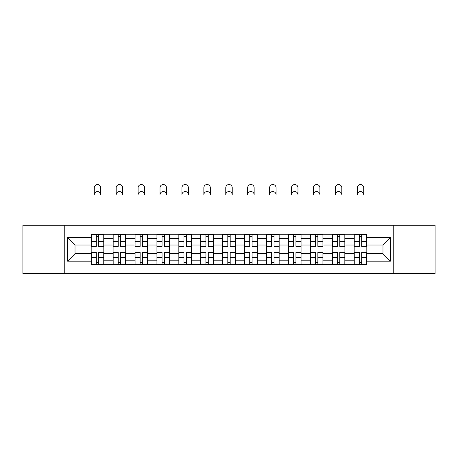 <?xml version="1.0" encoding="UTF-8"?>
<svg xmlns="http://www.w3.org/2000/svg" width="458" height="458" viewBox="0 0 458 458"><rect width="100%" height="100%" fill="white"/><g stroke="black" fill="none" stroke-linecap="round" stroke-linejoin="round"><path stroke-width="0.69" d="M393.233 273.466L435.1 273.466L435.1 225.279L22.9 225.279L22.9 273.466L393.233 273.466L393.233 225.279M113.097 264.472L113.097 238.555L103.823 238.555L103.823 264.472M103.823 238.555L103.823 234.267M113.097 238.555L113.097 234.267M125.738 234.267L125.738 264.472M135.013 264.472L135.013 234.267M147.653 234.267L147.653 264.472M156.928 264.472L156.928 234.267M169.575 234.267L169.575 264.472M178.843 264.472L178.843 234.267M191.49 234.267L191.49 264.472M200.759 264.472L200.759 234.267M213.405 234.267L213.405 264.472M222.68 264.472L222.68 234.267M235.32 234.267L235.32 264.472M244.595 264.472L244.595 234.267M257.241 234.267L257.241 264.472M266.51 264.472L266.51 234.267M279.157 234.267L279.157 264.472M288.425 264.472L288.425 234.267M301.072 234.267L301.072 264.472M310.347 264.472L310.347 234.267M322.987 234.267L322.987 264.472M332.262 264.472L332.262 234.267M344.903 234.267L344.903 264.472M354.177 264.472L354.177 234.267M354.177 253.726L344.903 253.726M332.262 253.726L322.987 253.726M310.347 253.726L301.072 253.726M288.425 253.726L279.157 253.726M266.51 253.726L257.241 253.726M244.595 253.726L235.32 253.726M222.68 253.726L213.405 253.726M200.759 253.726L191.49 253.726M178.843 253.726L169.575 253.726M156.928 253.726L147.653 253.726M135.013 253.726L125.738 253.726M113.097 253.726L103.823 253.726M354.177 245.019L344.903 245.019M332.262 245.019L322.987 245.019M310.347 245.019L301.072 245.019M288.425 245.019L279.157 245.019M266.51 245.019L257.241 245.019M244.595 245.019L235.32 245.019M222.68 245.019L213.405 245.019M200.759 245.019L191.49 245.019M178.843 245.019L169.575 245.019M156.928 245.019L147.653 245.019M135.013 245.019L125.738 245.019M113.097 245.019L103.823 245.019M75.02 253.726L91.176 253.726L91.176 245.019L75.02 245.019L75.02 253.726L67.578 261.175L67.578 237.57L91.176 237.57L91.176 245.019M366.824 245.019L366.824 253.726L382.98 253.726L382.98 245.019L366.824 245.019L366.824 234.267L91.176 234.267L91.176 237.57M366.824 237.57L390.422 237.57L390.422 261.175L366.824 261.175L366.824 253.726M91.176 253.726L91.176 264.472L366.824 264.472L366.824 261.175M91.176 261.175L67.578 261.175M64.767 273.466L64.767 225.279M98.693 262.365L96.306 262.365M96.306 236.374L98.693 236.374M120.609 262.365L118.221 262.365M118.221 236.374L120.609 236.374M142.53 262.365L140.142 262.365M140.142 236.374L142.53 236.374M164.445 262.365L162.058 262.365M162.058 236.374L164.445 236.374M186.36 262.365L183.973 262.365M183.973 236.374L186.36 236.374M208.276 262.365L205.888 262.365M205.888 236.374L208.276 236.374M230.197 262.365L227.803 262.365M227.803 236.374L230.197 236.374M252.112 262.365L249.725 262.365M249.725 236.374L252.112 236.374M274.027 262.365L271.64 262.365M271.64 236.374L274.027 236.374M295.942 262.365L293.555 262.365M293.555 236.374L295.942 236.374M317.858 262.365L315.47 262.365M315.47 236.374L317.858 236.374M339.779 262.365L337.391 262.365M337.391 236.374L339.779 236.374M361.694 262.365L359.307 262.365M359.307 236.374L361.694 236.374M67.578 237.57L75.02 245.019M382.98 253.726L390.422 261.175M382.98 245.019L390.422 237.57M100.731 194.793A3.229 3.229 0 0 0 97.502 191.559A3.229 3.229 0 0 0 94.268 194.793L94.268 187.769A3.229 3.229 0 0 1 97.502 184.534A3.229 3.229 0 0 1 100.731 187.769L100.731 194.793M98.693 246.055L103.754 246.055L103.754 246.352L98.693 246.352L98.693 234.41L103.754 234.41L100.943 234.41M103.754 246.055L103.754 234.41M96.306 236.236L98.693 236.236M96.306 234.41L91.251 234.41L91.251 246.352L96.306 246.352L96.306 234.41L98.693 234.41M96.306 252.69L91.251 252.69L91.251 252.392L96.306 252.392L96.306 264.335L91.251 264.335L94.056 264.335M91.251 252.69L91.251 264.335M98.693 262.508L96.306 262.508M100.943 264.335L103.754 264.335L103.754 252.392L98.693 252.392L98.693 264.335L94.268 264.335M103.754 264.335L100.731 264.335M122.647 194.793A3.229 3.229 0 0 0 119.418 191.559A3.229 3.229 0 0 0 116.183 194.793L116.183 187.769A3.229 3.229 0 0 1 119.418 184.534A3.229 3.229 0 0 1 122.647 187.769L122.647 194.793M120.609 246.055L125.669 246.055L125.669 246.352L120.609 246.352L120.609 234.41L125.669 234.41L122.858 234.41M125.669 246.055L125.669 234.41M118.221 236.236L120.609 236.236M118.221 234.41L113.166 234.41L113.166 246.352L118.221 246.352L118.221 234.41L120.609 234.41M144.568 194.793A3.229 3.229 0 0 0 141.333 191.559A3.229 3.229 0 0 0 138.104 194.793L138.104 187.769A3.229 3.229 0 0 1 141.333 184.534A3.229 3.229 0 0 1 144.568 187.769L144.568 194.793M142.53 246.055L147.585 246.055L147.585 246.352L142.53 246.352L142.53 234.41L147.585 234.41L144.774 234.41M147.585 246.055L147.585 234.41M140.142 236.236L142.53 236.236M140.142 234.41L135.081 234.41L135.081 246.352L140.142 246.352L140.142 234.41L142.53 234.41M118.221 252.69L113.166 252.69L113.166 252.392L118.221 252.392L118.221 264.335L113.166 264.335L115.977 264.335M113.166 252.69L113.166 264.335M120.609 262.508L118.221 262.508M122.858 264.335L125.669 264.335L125.669 252.392L120.609 252.392L120.609 264.335L116.183 264.335M125.669 264.335L122.647 264.335M140.142 252.69L135.081 252.69L135.081 252.392L140.142 252.392L140.142 264.335L135.081 264.335L137.892 264.335M135.081 252.69L135.081 264.335M142.53 262.508L140.142 262.508M144.774 264.335L147.585 264.335L147.585 252.392L142.53 252.392L142.53 264.335L138.104 264.335M147.585 264.335L144.568 264.335M166.483 194.793A3.229 3.229 0 0 0 163.248 191.559A3.229 3.229 0 0 0 160.019 194.793L160.019 187.769A3.229 3.229 0 0 1 163.248 184.534A3.229 3.229 0 0 1 166.483 187.769L166.483 194.793M164.445 246.055L169.5 246.055L169.5 246.352L164.445 246.352L164.445 234.41L169.5 234.41L166.695 234.41M169.5 246.055L169.5 234.41M162.058 236.236L164.445 236.236M162.058 234.41L156.997 234.41L156.997 246.352L162.058 246.352L162.058 234.41L164.445 234.41M188.398 194.793A3.229 3.229 0 0 0 185.169 191.559A3.229 3.229 0 0 0 181.935 194.793L181.935 187.769A3.229 3.229 0 0 1 185.169 184.534A3.229 3.229 0 0 1 188.398 187.769L188.398 194.793M186.36 246.055L191.421 246.055L191.421 246.352L186.36 246.352L186.36 234.41L191.421 234.41L188.61 234.41M191.421 246.055L191.421 234.41M183.973 236.236L186.36 236.236M183.973 234.41L178.918 234.41L178.918 246.352L183.973 246.352L183.973 234.41L186.36 234.41M210.314 194.793A3.229 3.229 0 0 0 207.085 191.559A3.229 3.229 0 0 0 203.85 194.793L203.85 187.769A3.229 3.229 0 0 1 207.085 184.534A3.229 3.229 0 0 1 210.314 187.769L210.314 194.793M208.276 246.055L213.336 246.055L213.336 246.352L208.276 246.352L208.276 234.41L213.336 234.41L210.525 234.41M213.336 246.055L213.336 234.41M205.888 236.236L208.276 236.236M205.888 234.41L200.833 234.41L200.833 246.352L205.888 246.352L205.888 234.41L208.276 234.41M162.058 252.69L156.997 252.69L156.997 252.392L162.058 252.392L162.058 264.335L156.997 264.335L159.808 264.335M156.997 252.69L156.997 264.335M164.445 262.508L162.058 262.508M166.695 264.335L169.5 264.335L169.5 252.392L164.445 252.392L164.445 264.335L160.019 264.335M169.5 264.335L166.483 264.335M183.973 252.69L178.918 252.69L178.918 252.392L183.973 252.392L183.973 264.335L178.918 264.335L181.723 264.335M178.918 252.69L178.918 264.335M186.36 262.508L183.973 262.508M188.61 264.335L191.421 264.335L191.421 252.392L186.36 252.392L186.36 264.335L181.935 264.335M191.421 264.335L188.398 264.335M205.888 252.69L200.833 252.69L200.833 252.392L205.888 252.392L205.888 264.335L200.833 264.335L203.644 264.335M200.833 252.69L200.833 264.335M208.276 262.508L205.888 262.508M210.525 264.335L213.336 264.335L213.336 252.392L208.276 252.392L208.276 264.335L203.85 264.335M213.336 264.335L210.314 264.335M232.229 194.793A3.229 3.229 0 0 0 229 191.559A3.229 3.229 0 0 0 225.771 194.793L225.771 187.769A3.229 3.229 0 0 1 229 184.534A3.229 3.229 0 0 1 232.229 187.769L232.229 194.793M230.197 246.055L235.252 246.055L235.252 246.352L230.197 246.352L230.197 234.41L235.252 234.41L232.441 234.41M235.252 246.055L235.252 234.41M227.803 236.236L230.197 236.236M227.803 234.41L222.748 234.41L222.748 246.352L227.803 246.352L227.803 234.41L230.197 234.41M227.803 252.69L222.748 252.69L222.748 252.392L227.803 252.392L227.803 264.335L222.748 264.335L225.559 264.335M222.748 252.69L222.748 264.335M230.197 262.508L227.803 262.508M232.441 264.335L235.252 264.335L235.252 252.392L230.197 252.392L230.197 264.335L225.771 264.335M235.252 264.335L232.229 264.335M254.15 194.793A3.229 3.229 0 0 0 250.915 191.559A3.229 3.229 0 0 0 247.686 194.793L247.686 187.769A3.229 3.229 0 0 1 250.915 184.534A3.229 3.229 0 0 1 254.15 187.769L254.15 194.793M252.112 246.055L257.167 246.055L257.167 246.352L252.112 246.352L252.112 234.41L257.167 234.41L254.356 234.41M257.167 246.055L257.167 234.41M249.725 236.236L252.112 236.236M249.725 234.41L244.664 234.41L244.664 246.352L249.725 246.352L249.725 234.41L252.112 234.41M249.725 252.69L244.664 252.69L244.664 252.392L249.725 252.392L249.725 264.335L244.664 264.335L247.475 264.335M244.664 252.69L244.664 264.335M252.112 262.508L249.725 262.508M254.356 264.335L257.167 264.335L257.167 252.392L252.112 252.392L252.112 264.335L247.686 264.335M257.167 264.335L254.15 264.335M276.065 194.793A3.229 3.229 0 0 0 272.831 191.559A3.229 3.229 0 0 0 269.602 194.793L269.602 187.769A3.229 3.229 0 0 1 272.831 184.534A3.229 3.229 0 0 1 276.065 187.769L276.065 194.793M274.027 246.055L279.082 246.055L279.082 246.352L274.027 246.352L274.027 234.41L279.082 234.41L276.277 234.41M279.082 246.055L279.082 234.41M271.64 236.236L274.027 236.236M271.64 234.41L266.579 234.41L266.579 246.352L271.64 246.352L271.64 234.41L274.027 234.41M271.64 252.69L266.579 252.69L266.579 252.392L271.64 252.392L271.64 264.335L266.579 264.335L269.39 264.335M266.579 252.69L266.579 264.335M274.027 262.508L271.64 262.508M276.277 264.335L279.082 264.335L279.082 252.392L274.027 252.392L274.027 264.335L269.602 264.335M279.082 264.335L276.065 264.335M297.981 194.793A3.229 3.229 0 0 0 294.752 191.559A3.229 3.229 0 0 0 291.517 194.793L291.517 187.769A3.229 3.229 0 0 1 294.752 184.534A3.229 3.229 0 0 1 297.981 187.769L297.981 194.793M295.942 246.055L301.003 246.055L301.003 246.352L295.942 246.352L295.942 234.41L301.003 234.41L298.192 234.41M301.003 246.055L301.003 234.41M293.555 236.236L295.942 236.236M293.555 234.41L288.5 234.41L288.5 246.352L293.555 246.352L293.555 234.41L295.942 234.41M293.555 252.69L288.5 252.69L288.5 252.392L293.555 252.392L293.555 264.335L288.5 264.335L291.305 264.335M288.5 252.69L288.5 264.335M295.942 262.508L293.555 262.508M298.192 264.335L301.003 264.335L301.003 252.392L295.942 252.392L295.942 264.335L291.517 264.335M301.003 264.335L297.981 264.335M319.896 194.793A3.229 3.229 0 0 0 316.667 191.559A3.229 3.229 0 0 0 313.432 194.793L313.432 187.769A3.229 3.229 0 0 1 316.667 184.534A3.229 3.229 0 0 1 319.896 187.769L319.896 194.793M317.858 246.055L322.919 246.055L322.919 246.352L317.858 246.352L317.858 234.41L322.919 234.41L320.108 234.41M322.919 246.055L322.919 234.41M315.47 236.236L317.858 236.236M315.47 234.41L310.415 234.41L310.415 246.352L315.47 246.352L315.47 234.41L317.858 234.41M315.47 252.69L310.415 252.69L310.415 252.392L315.47 252.392L315.47 264.335L310.415 264.335L313.226 264.335M310.415 252.69L310.415 264.335M317.858 262.508L315.47 262.508M320.108 264.335L322.919 264.335L322.919 252.392L317.858 252.392L317.858 264.335L313.432 264.335M322.919 264.335L319.896 264.335M341.817 194.793A3.229 3.229 0 0 0 338.582 191.559A3.229 3.229 0 0 0 335.353 194.793L335.353 187.769A3.229 3.229 0 0 1 338.582 184.534A3.229 3.229 0 0 1 341.817 187.769L341.817 194.793M339.779 246.055L344.834 246.055L344.834 246.352L339.779 246.352L339.779 234.41L344.834 234.41L342.023 234.41M344.834 246.055L344.834 234.41M337.391 236.236L339.779 236.236M337.391 234.41L332.331 234.41L332.331 246.352L337.391 246.352L337.391 234.41L339.779 234.41M337.391 252.69L332.331 252.69L332.331 252.392L337.391 252.392L337.391 264.335L332.331 264.335L335.142 264.335M332.331 252.69L332.331 264.335M339.779 262.508L337.391 262.508M342.023 264.335L344.834 264.335L344.834 252.392L339.779 252.392L339.779 264.335L335.353 264.335M344.834 264.335L341.817 264.335M363.732 194.793A3.229 3.229 0 0 0 360.498 191.559A3.229 3.229 0 0 0 357.269 194.793L357.269 187.769A3.229 3.229 0 0 1 360.498 184.534A3.229 3.229 0 0 1 363.732 187.769L363.732 194.793M361.694 246.055L366.749 246.055L366.749 246.352L361.694 246.352L361.694 234.41L366.749 234.41L363.944 234.41M366.749 246.055L366.749 234.41M359.307 236.236L361.694 236.236M359.307 234.41L354.246 234.41L354.246 246.352L359.307 246.352L359.307 234.41L361.694 234.41M359.307 252.69L354.246 252.69L354.246 252.392L359.307 252.392L359.307 264.335L354.246 264.335L357.057 264.335M354.246 252.69L354.246 264.335M361.694 262.508L359.307 262.508M363.944 264.335L366.749 264.335L366.749 252.392L361.694 252.392L361.694 264.335L357.269 264.335M366.749 264.335L363.732 264.335M332.262 238.555L322.987 238.555M310.347 238.555L301.072 238.555M288.425 238.555L279.157 238.555M266.51 238.555L257.241 238.555M244.595 238.555L235.32 238.555M222.68 238.555L213.405 238.555M200.759 238.555L191.49 238.555M178.843 238.555L169.575 238.555M156.928 238.555L147.653 238.555M135.013 238.555L125.738 238.555M354.177 238.555L344.903 238.555M332.262 260.19L322.987 260.19M310.347 260.19L301.072 260.19M288.425 260.19L279.157 260.19M266.51 260.19L257.241 260.19M244.595 260.19L235.32 260.19M222.68 260.19L213.405 260.19M200.759 260.19L191.49 260.19M178.843 260.19L169.575 260.19M156.928 260.19L147.653 260.19M135.013 260.19L125.738 260.19M113.097 260.19L103.823 260.19M354.177 260.19L344.903 260.19M98.693 241.309L103.754 241.309M91.251 246.055L96.306 246.055M91.251 241.309L96.306 241.309M96.306 257.43L91.251 257.43M103.754 252.69L98.693 252.69M103.754 257.43L98.693 257.43M120.609 241.309L125.669 241.309M113.166 246.055L118.221 246.055M113.166 241.309L118.221 241.309M142.53 241.309L147.585 241.309M135.081 246.055L140.142 246.055M135.081 241.309L140.142 241.309M118.221 257.43L113.166 257.43M125.669 252.69L120.609 252.69M125.669 257.43L120.609 257.43M140.142 257.43L135.081 257.43M147.585 252.69L142.53 252.69M147.585 257.43L142.53 257.43M164.445 241.309L169.5 241.309M156.997 246.055L162.058 246.055M156.997 241.309L162.058 241.309M186.36 241.309L191.421 241.309M178.918 246.055L183.973 246.055M178.918 241.309L183.973 241.309M208.276 241.309L213.336 241.309M200.833 246.055L205.888 246.055M200.833 241.309L205.888 241.309M162.058 257.43L156.997 257.43M169.5 252.69L164.445 252.69M169.5 257.43L164.445 257.43M183.973 257.43L178.918 257.43M191.421 252.69L186.36 252.69M191.421 257.43L186.36 257.43M205.888 257.43L200.833 257.43M213.336 252.69L208.276 252.69M213.336 257.43L208.276 257.43M230.197 241.309L235.252 241.309M222.748 246.055L227.803 246.055M222.748 241.309L227.803 241.309M227.803 257.43L222.748 257.43M235.252 252.69L230.197 252.69M235.252 257.43L230.197 257.43M252.112 241.309L257.167 241.309M244.664 246.055L249.725 246.055M244.664 241.309L249.725 241.309M249.725 257.43L244.664 257.43M257.167 252.69L252.112 252.69M257.167 257.43L252.112 257.43M274.027 241.309L279.082 241.309M266.579 246.055L271.64 246.055M266.579 241.309L271.64 241.309M271.64 257.43L266.579 257.43M279.082 252.69L274.027 252.69M279.082 257.43L274.027 257.43M295.942 241.309L301.003 241.309M288.5 246.055L293.555 246.055M288.5 241.309L293.555 241.309M293.555 257.43L288.5 257.43M301.003 252.69L295.942 252.69M301.003 257.43L295.942 257.43M317.858 241.309L322.919 241.309M310.415 246.055L315.47 246.055M310.415 241.309L315.47 241.309M315.47 257.43L310.415 257.43M322.919 252.69L317.858 252.69M322.919 257.43L317.858 257.43M339.779 241.309L344.834 241.309M332.331 246.055L337.391 246.055M332.331 241.309L337.391 241.309M337.391 257.43L332.331 257.43M344.834 252.69L339.779 252.69M344.834 257.43L339.779 257.43M361.694 241.309L366.749 241.309M354.246 246.055L359.307 246.055M354.246 241.309L359.307 241.309M359.307 257.43L354.246 257.43M366.749 252.69L361.694 252.69M366.749 257.43L361.694 257.43"/></g></svg>
